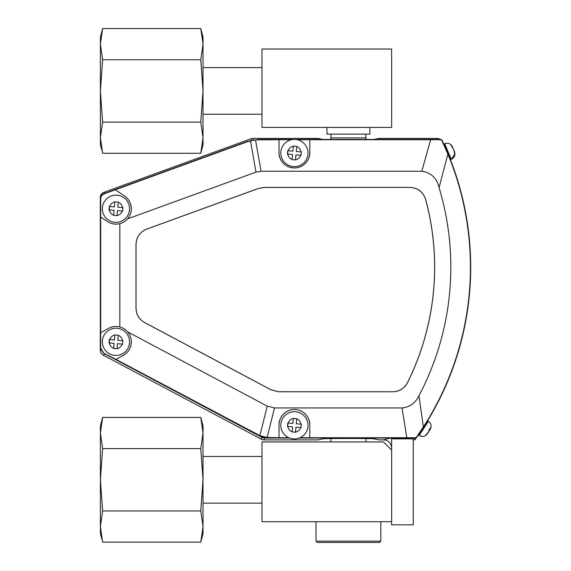 <?xml version="1.0" encoding="UTF-8"?>
<svg xmlns="http://www.w3.org/2000/svg" width="571" height="571" viewBox="0 0 571 571"><rect width="100%" height="100%" fill="white"/><g stroke="black" fill="none" stroke-linecap="round" stroke-linejoin="round"><path stroke-width="0.86" d="M443.91 144.028L444.695 143.692L451.34 159.352L450.555 159.687L443.91 144.028L444.695 143.692C448.156 142.607 450.762 143.656 452.503 146.847L452.517 146.883M454.059 151.044L454.716 153.756L453.759 149.809L451.147 145.348L452.503 146.847C450.762 143.656 448.156 142.607 444.695 143.692M453.238 148.581L453.759 149.809M451.147 145.348L452.532 146.925L452.439 147.554M427.715 433.146L425.495 435.459L428.807 431.583L429.121 429.877L430.363 427.964L430.177 429.463C431.854 426.237 431.269 423.496 428.428 421.227L427.715 420.763L425.566 424.003M427.765 433.182L427.529 433.546M429.014 431.262L429.763 429.992M430.177 429.463C431.854 426.237 431.269 423.496 428.428 421.227L419.164 435.495L418.45 435.031L425.595 424.032M428.207 432.504L428.807 431.583M429.292 429.685L429.813 430.027L430.049 429.663M454.252 150.965L454.48 151.508M293.337 418.379L296.727 418.693L296.256 423.775L301.338 424.246L301.017 427.636L295.935 427.165L295.464 432.247L292.081 431.926L292.552 426.844L287.47 426.373L287.784 422.99L292.866 423.461L293.316 418.593C291.174 418.764 289.404 420.235 287.998 423.004L287.684 426.394C288.555 429.371 290.025 431.148 292.095 431.712L293.187 432.033M293.144 438.863A13.611 13.611 0 0 1 280.853 424.046A13.611 13.611 0 0 1 295.664 411.762A13.611 13.611 0 0 1 307.955 426.573A13.611 13.611 0 0 1 293.144 438.863A13.611 13.611 0 0 0 307.955 426.573A13.611 13.611 0 0 0 295.664 411.762M294.358 432.14L295.485 432.026C297.627 431.854 299.404 430.384 300.803 427.615L301.124 426.523M301.338 424.246L301.117 424.224C300.253 421.248 298.783 419.478 296.706 418.907L295.036 418.536M114.885 334.899L118.276 335.213L117.797 340.295L122.879 340.766L122.565 344.156L117.483 343.685L117.012 348.767L113.622 348.446L114.1 343.364L109.018 342.893L109.332 339.509L114.414 339.981L114.864 335.113C112.723 335.284 110.952 336.762 109.546 339.524L109.232 342.914C110.096 345.89 111.573 347.668 113.643 348.231L114.735 348.553M114.685 355.383A13.611 13.611 0 0 1 102.402 340.573A13.611 13.611 0 0 1 117.212 328.282A13.611 13.611 0 0 1 129.503 343.092A13.611 13.611 0 0 1 114.685 355.383A13.611 13.611 0 0 0 129.503 343.092A13.611 13.611 0 0 0 117.212 328.282M117.012 348.767L117.034 348.546C119.175 348.374 120.952 346.904 122.351 344.135L122.629 343.478M122.879 340.766L122.665 340.744C121.801 337.768 120.331 335.998 118.254 335.427L118.276 335.213M114.885 201.813L118.276 202.127L117.797 207.209L122.879 207.687L122.565 211.07L117.483 210.599L117.012 215.681L113.622 215.367L114.1 210.285L109.018 209.814L109.332 206.424L114.414 206.895L114.864 202.027C112.723 202.205 110.952 203.676 109.546 206.445L109.232 209.828C110.096 212.812 111.573 214.582 113.643 215.153L113.622 215.367M114.685 222.297A13.611 13.611 0 0 1 102.402 207.487A13.611 13.611 0 0 1 117.212 195.196A13.611 13.611 0 0 1 129.503 210.007A13.611 13.611 0 0 1 114.685 222.297A13.611 13.611 0 0 0 129.503 210.007A13.611 13.611 0 0 0 117.212 195.196M117.012 215.681L117.034 215.467C119.175 215.288 120.952 213.818 122.351 211.049L122.672 209.964M122.879 207.687L122.665 207.666C121.801 204.682 120.331 202.912 118.254 202.348L118.276 202.127M293.337 146.076L296.727 146.39L296.256 151.472L301.338 151.943L301.017 155.333L295.935 154.862L295.464 159.944L292.081 159.623L292.552 154.541L287.47 154.07L287.784 150.687L292.866 151.158L293.316 146.29C291.174 146.462 289.404 147.932 287.998 150.701L287.684 154.091C288.555 157.068 290.025 158.845 292.095 159.409L292.081 159.623M293.144 166.561A13.611 13.611 0 0 1 280.853 151.743A13.611 13.611 0 0 1 295.664 139.46A13.611 13.611 0 0 1 307.955 154.27A13.611 13.611 0 0 1 293.144 166.561A13.611 13.611 0 0 0 307.955 154.27A13.611 13.611 0 0 0 295.664 139.46M295.464 159.944L295.485 159.723C297.627 159.552 299.404 158.081 300.803 155.312L301.081 154.655M301.338 151.943L301.117 151.922C300.253 148.945 298.783 147.175 296.706 146.604L296.727 146.39M448.999 156.104L449.391 157.082M448.906 155.876L449.398 157.089M449.57 157.525L448.842 155.719M427.886 420.249L427.194 421.384M424.895 425.067L425.409 424.253M123.407 355.283A15.381 15.381 0 0 0 131.33 341.829C131.109 347.739 128.468 352.228 123.407 355.283L115.992 359.395L103.237 352.928L256.001 434.217C260.761 436.729 265.836 437.993 271.225 438.014L289.518 438.014M131.33 208.75A15.381 15.381 0 0 0 124.549 195.996C128.91 199.129 131.173 203.376 131.33 208.75C131.28 212.59 130.01 215.974 127.511 218.893A15.381 15.381 0 0 1 119.839 223.632C115.371 224.703 111.209 223.996 107.348 221.498A15.381 15.381 0 0 0 119.839 223.632L119.839 326.947A15.381 15.381 0 0 1 127.661 331.858C130.06 334.749 131.287 338.075 131.33 341.829A15.381 15.381 0 0 0 127.661 331.858L267.228 406.124L259.862 435.644L115.992 359.395M297.355 139.724L430.655 139.724L421.805 171.243C431.041 172.649 436.794 178.095 439.056 187.573A275.243 275.243 0 0 1 418.978 395.674C415.56 402.99 409.914 407.08 402.048 407.944L406.795 437.729L299.961 437.729M439.056 187.573L447.871 154.106A294.836 294.836 0 0 1 423.318 427.022L416.466 437.208L415.41 437.757L406.795 437.729M293.337 139.438L258.542 139.438L247.464 141.394L103.922 193.633C101.702 194.583 100.525 196.26 100.396 198.672L100.396 348.196L103.237 352.928M299.283 438.014L415.538 438.014L416.602 437.465A295.114 295.114 0 0 0 441.975 140.18L440.805 139.438L295.464 139.438M291.446 139.724L279.019 139.724L279.019 152.578A15.381 15.381 0 0 0 294.4 167.96A15.381 15.381 0 0 0 309.782 152.578C310.403 157.075 305.785 167.746 294.4 167.96C283.016 167.746 278.398 157.075 279.019 152.578M279.019 424.881C278.398 420.377 283.016 409.707 294.4 409.493C305.785 409.707 310.403 420.377 309.782 424.881A15.381 15.381 0 0 0 294.4 409.493A15.381 15.381 0 0 0 279.019 424.881L279.019 437.729L288.84 437.729M119.839 326.947C115.87 325.977 112.094 326.448 108.49 328.375L100.674 332.707L100.674 348.024L103.515 352.757M421.805 171.243L261.054 171.243L255.523 139.874L247.514 141.679L104.2 193.833C101.981 194.782 100.81 196.46 100.674 198.872L100.674 217.001L107.348 221.498M100.674 332.707L100.674 217.001M255.523 139.874L279.019 139.724M430.655 139.724L440.648 139.695L441.818 140.43L447.871 154.106M279.019 437.729L267.135 437.465L259.862 435.644M309.782 139.724L309.782 152.578M309.782 424.881L309.782 437.729M115.342 189.779L124.549 195.996M261.054 171.243L255.986 172.135L127.511 218.893M423.318 427.022L418.978 395.674M267.135 437.465L274.501 407.944L402.048 407.944M274.501 407.944L267.228 406.124M135.998 308.254L135.998 244.345C136.398 237.058 139.952 231.983 146.661 229.121L258.606 188.38L264.145 187.402L409.992 187.402C417.901 187.88 423.111 191.87 425.631 199.365A259.084 259.084 0 0 1 407.416 382.813C404.282 388.537 399.45 391.528 392.919 391.777L278.712 391.777L271.104 389.879L144.591 322.558C139.11 319.36 136.248 314.592 135.998 308.254L136.034 308.233C136.283 314.571 139.146 319.339 144.627 322.536L271.111 389.843L278.727 391.742L392.919 391.777M409.992 187.402L264.152 187.438L258.613 188.416L146.697 229.149C139.988 232.012 136.433 237.086 136.034 244.374L136.034 308.233M407.416 382.813L407.394 382.77C404.261 388.501 399.422 391.492 392.898 391.742M407.394 382.77A259.041 259.041 0 0 0 425.602 199.4L425.631 199.365M409.964 187.438C417.872 187.916 423.082 191.906 425.602 199.4M261.497 439.277A5.36 5.36 0 0 0 264.016 439.906L317.904 439.906L264.016 439.906A5.36 5.36 14 0 1 261.497 439.277L103.151 355.083A5.36 5.36 -121 0 1 100.303 350.351A5.36 5.36 0 0 0 103.151 355.083L261.497 439.277L261.961 437.415L105.014 353.963L103.151 355.083M100.51 197.545L100.303 350.351L100.303 197.402A5.36 5.353 -55 0 1 103.829 192.37L251.183 138.732L103.829 192.363L105.057 193.226M443.481 143.385L442.596 141.487M317.904 138.41L317.89 138.41A1.299 1.292 -78.1 0 1 318.168 138.439L253.017 138.41L317.904 138.41L322.793 139.438M391.62 447.942C391.142 443.003 388.437 440.291 383.512 439.813L390.707 438.014L299.204 438.043M317.897 439.906L318.168 439.877A1.299 1.292 -101.9 0 1 317.904 439.906L322.9 438.856C323.878 438.328 372.656 438.321 373.905 438.849L379.465 439.906L384.718 439.906L379.472 439.906A1.299 1.292 -79.3 0 1 379.223 439.884L379.472 439.906M438.228 139.438L437.75 138.41L379.465 138.41A1.299 1.292 -100.7 0 0 379.223 138.432L374.048 139.438M415.524 438.043L414.196 439.906L413.226 439.906L414.196 439.906A1.299 1.299 0 0 0 415.245 439.37L416.58 437.493L415.524 438.043L413.226 438.043L413.226 524.835L391.62 524.835L391.62 521.708L261.996 521.708L261.996 441.947L383.498 441.947L391.62 450.069L391.62 521.708M390.707 438.043L391.62 438.849L391.62 450.069M437.75 138.41L440.912 139.445L437.75 138.41L379.472 138.41M415.245 439.37L415.245 439.37A1.299 1.299 35.7 0 1 414.196 439.906M391.62 438.849L413.226 438.849M365.997 139.438L365.997 137.882L330.83 137.882L330.83 139.438M326.94 127.426L326.94 134.128L369.887 134.128L369.887 127.426M261.996 49.006L391.62 49.006L391.62 127.426L261.996 127.426L261.996 49.006M413.226 498.983L413.226 476.685M380.821 541.151L379.522 542.45L317.305 542.45L316.006 541.151L380.821 541.151L380.821 521.708M316.006 541.151L316.006 521.708M101.866 539.06L100.396 533.806L100.396 425.788L102.63 417.43L200.778 417.43L203.012 433.025L200.778 448.613L102.63 448.613L100.396 433.025L102.63 417.43M200.778 448.613L203.012 479.797L200.778 510.981L203.012 526.569L200.778 542.164L102.63 542.164L100.396 526.569L102.63 510.981L100.396 479.797L102.63 448.613M200.778 510.981L102.63 510.981M200.778 542.164L203.012 533.806L203.012 425.788L200.778 417.43M101.866 150.173L100.396 144.927L100.396 36.908L102.63 28.55L200.778 28.55L203.012 44.138L200.778 59.734L102.63 59.734L100.396 44.138L102.63 28.55M200.778 59.734L203.012 90.917L200.778 122.101L203.012 137.69L200.778 153.285L102.63 153.285L100.396 137.69L102.63 122.101L100.396 90.917L102.63 59.734M200.778 122.101L102.63 122.101M200.778 153.285L203.012 144.927L203.012 36.908L200.778 28.55M250.455 140.766L255.986 172.135M289.597 438.043L264.48 438.043L264.016 439.906M100.303 350.351L100.739 350.094M253.274 139.874L253.017 138.41A5.36 5.36 170 0 0 251.183 138.732L251.447 140.23M318.168 439.877L323.165 438.828A1.299 1.292 -101.9 0 1 322.9 438.856M373.905 438.849A1.299 1.292 100.7 0 1 373.662 438.828L379.223 439.884M264.48 437.307L264.48 438.043L261.961 437.415L262.31 436.765M105.05 353.892L104.229 353.456M392.705 438.014L392.912 438.849M454.966 153.82L451.34 159.352C454.53 157.617 455.579 155.012 454.495 151.543L454.502 151.565M427.401 433.746C425.131 436.587 422.39 437.172 419.164 435.495L419.863 435.887M420.841 436.244L421.819 436.43M422.825 436.444L423.532 436.351M103.829 192.363C101.595 193.319 100.417 194.996 100.303 197.402M253.017 138.41L251.183 138.732M318.168 138.439L322.929 139.438M323.165 438.828L323.157 438.828C318.975 438.385 376.974 438.35 373.662 438.828L373.662 438.828M373.926 139.438L379.223 138.432M331.002 134.128L331.002 137.882M330.83 438.571L330.83 441.947M365.825 134.128L365.825 137.882M365.997 438.571L365.997 441.947M203.012 503.13L261.996 503.13M203.012 456.465L261.996 456.465M203.012 114.25L261.996 114.25M203.012 67.585L261.996 67.585"/></g></svg>
